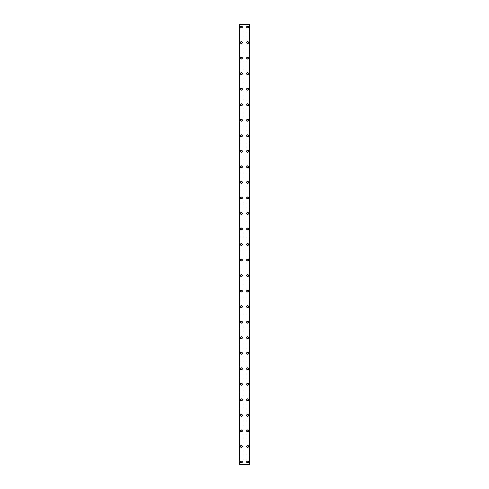 <?xml version="1.0" encoding="UTF-8"?>
<svg xmlns="http://www.w3.org/2000/svg" width="489" height="489" viewBox="0 0 489 489"><rect width="100%" height="100%" fill="white"/><g stroke="black" fill="none" stroke-linecap="round" stroke-linejoin="round"><path stroke-width="0.37" stroke-dasharray="2.44 1.83" d="M241.976 461.958A0.581 0.581 0 0 0 241.395 461.378A0.581 0.581 0 0 0 240.808 461.958A0.581 0.581 0 0 0 241.395 462.545A0.581 0.581 0 0 0 241.976 461.958A0.581 0.581 0 0 0 241.395 461.378A0.581 0.581 0 0 0 240.808 461.958A0.581 0.581 0 0 0 241.395 462.545A0.581 0.581 0 0 0 241.976 461.958M240.423 461.958A0.972 0.972 0 0 1 241.395 460.993A0.972 0.972 0 0 1 242.367 461.958A0.972 0.972 0 0 0 241.395 460.993A0.972 0.972 0 0 0 240.423 461.958A0.972 0.972 0 0 0 241.395 462.93A0.972 0.972 0 0 0 242.367 461.958A0.972 0.972 0 0 0 241.395 460.993A0.972 0.972 0 0 0 240.423 461.958A0.972 0.972 0 0 0 241.395 462.93A0.972 0.972 0 0 0 242.367 461.958A0.972 0.972 0 0 1 241.395 462.93A0.972 0.972 0 0 1 240.423 461.958M241.976 446.426A0.581 0.581 0 0 0 241.395 445.846A0.581 0.581 0 0 0 240.808 446.426A0.581 0.581 0 0 0 241.395 447.013A0.581 0.581 0 0 0 241.976 446.426A0.581 0.581 0 0 0 241.395 445.846A0.581 0.581 0 0 0 240.808 446.426A0.581 0.581 0 0 0 241.395 447.013A0.581 0.581 0 0 0 241.976 446.426M240.423 446.426A0.972 0.972 0 0 1 241.395 445.455A0.972 0.972 0 0 1 242.367 446.426A0.972 0.972 0 0 0 241.395 445.455A0.972 0.972 0 0 0 240.423 446.426A0.972 0.972 0 0 0 241.395 447.398A0.972 0.972 0 0 0 242.367 446.426A0.972 0.972 0 0 0 241.395 445.455A0.972 0.972 0 0 0 240.423 446.426A0.972 0.972 0 0 0 241.395 447.398A0.972 0.972 0 0 0 242.367 446.426A0.972 0.972 0 0 1 241.395 447.398A0.972 0.972 0 0 1 240.423 446.426M241.976 430.895A0.581 0.581 0 0 0 241.395 430.314A0.581 0.581 0 0 0 240.808 430.895A0.581 0.581 0 0 0 241.395 431.475A0.581 0.581 0 0 0 241.976 430.895A0.581 0.581 0 0 0 241.395 430.314A0.581 0.581 0 0 0 240.808 430.895A0.581 0.581 0 0 0 241.395 431.475A0.581 0.581 0 0 0 241.976 430.895M240.423 430.895A0.972 0.972 0 0 1 241.395 429.923A0.972 0.972 0 0 1 242.367 430.895A0.972 0.972 0 0 0 241.395 429.923A0.972 0.972 0 0 0 240.423 430.895A0.972 0.972 0 0 0 241.395 431.866A0.972 0.972 0 0 0 242.367 430.895A0.972 0.972 0 0 0 241.395 429.923A0.972 0.972 0 0 0 240.423 430.895A0.972 0.972 0 0 0 241.395 431.866A0.972 0.972 0 0 0 242.367 430.895A0.972 0.972 0 0 1 241.395 431.866A0.972 0.972 0 0 1 240.423 430.895M241.976 415.363A0.581 0.581 0 0 0 241.395 414.782A0.581 0.581 0 0 0 240.808 415.363A0.581 0.581 0 0 0 241.395 415.943A0.581 0.581 0 0 0 241.976 415.363A0.581 0.581 0 0 0 241.395 414.782A0.581 0.581 0 0 0 240.808 415.363A0.581 0.581 0 0 0 241.395 415.943A0.581 0.581 0 0 0 241.976 415.363M240.423 415.363A0.972 0.972 0 0 1 241.395 414.391A0.972 0.972 0 0 1 242.367 415.363A0.972 0.972 0 0 0 241.395 414.391A0.972 0.972 0 0 0 240.423 415.363A0.972 0.972 0 0 0 241.395 416.335A0.972 0.972 0 0 0 242.367 415.363A0.972 0.972 0 0 0 241.395 414.391A0.972 0.972 0 0 0 240.423 415.363A0.972 0.972 0 0 0 241.395 416.335A0.972 0.972 0 0 0 242.367 415.363A0.972 0.972 0 0 1 241.395 416.335A0.972 0.972 0 0 1 240.423 415.363M241.976 399.831A0.581 0.581 0 0 0 241.395 399.244A0.581 0.581 0 0 0 240.808 399.831A0.581 0.581 0 0 0 241.395 400.412A0.581 0.581 0 0 0 241.976 399.831A0.581 0.581 0 0 0 241.395 399.244A0.581 0.581 0 0 0 240.808 399.831A0.581 0.581 0 0 0 241.395 400.412A0.581 0.581 0 0 0 241.976 399.831M240.423 399.831A0.972 0.972 0 0 1 241.395 398.859A0.972 0.972 0 0 1 242.367 399.831A0.972 0.972 0 0 0 241.395 398.859A0.972 0.972 0 0 0 240.423 399.831A0.972 0.972 0 0 0 241.395 400.803A0.972 0.972 0 0 0 242.367 399.831A0.972 0.972 0 0 0 241.395 398.859A0.972 0.972 0 0 0 240.423 399.831A0.972 0.972 0 0 0 241.395 400.803A0.972 0.972 0 0 0 242.367 399.831A0.972 0.972 0 0 1 241.395 400.803A0.972 0.972 0 0 1 240.423 399.831M241.976 384.299A0.581 0.581 0 0 0 241.395 383.712A0.581 0.581 0 0 0 240.808 384.299A0.581 0.581 0 0 0 241.395 384.88A0.581 0.581 0 0 0 241.976 384.299A0.581 0.581 0 0 0 241.395 383.712A0.581 0.581 0 0 0 240.808 384.299A0.581 0.581 0 0 0 241.395 384.88A0.581 0.581 0 0 0 241.976 384.299M240.423 384.299A0.972 0.972 0 0 1 241.395 383.327A0.972 0.972 0 0 1 242.367 384.299A0.972 0.972 0 0 0 241.395 383.327A0.972 0.972 0 0 0 240.423 384.299A0.972 0.972 0 0 0 241.395 385.265A0.972 0.972 0 0 0 242.367 384.299A0.972 0.972 0 0 0 241.395 383.327A0.972 0.972 0 0 0 240.423 384.299A0.972 0.972 0 0 0 241.395 385.265A0.972 0.972 0 0 0 242.367 384.299A0.972 0.972 0 0 1 241.395 385.265A0.972 0.972 0 0 1 240.423 384.299M241.976 368.761A0.581 0.581 0 0 0 241.395 368.18A0.581 0.581 0 0 0 240.808 368.761A0.581 0.581 0 0 0 241.395 369.348A0.581 0.581 0 0 0 241.976 368.761A0.581 0.581 0 0 0 241.395 368.18A0.581 0.581 0 0 0 240.808 368.761A0.581 0.581 0 0 0 241.395 369.348A0.581 0.581 0 0 0 241.976 368.761M240.423 368.761A0.972 0.972 0 0 1 241.395 367.795A0.972 0.972 0 0 1 242.367 368.761A0.972 0.972 0 0 0 241.395 367.795A0.972 0.972 0 0 0 240.423 368.761A0.972 0.972 0 0 0 241.395 369.733A0.972 0.972 0 0 0 242.367 368.761A0.972 0.972 0 0 0 241.395 367.795A0.972 0.972 0 0 0 240.423 368.761A0.972 0.972 0 0 0 241.395 369.733A0.972 0.972 0 0 0 242.367 368.761A0.972 0.972 0 0 1 241.395 369.733A0.972 0.972 0 0 1 240.423 368.761M241.976 353.229A0.581 0.581 0 0 0 241.395 352.648A0.581 0.581 0 0 0 240.808 353.229A0.581 0.581 0 0 0 241.395 353.816A0.581 0.581 0 0 0 241.976 353.229A0.581 0.581 0 0 0 241.395 352.648A0.581 0.581 0 0 0 240.808 353.229A0.581 0.581 0 0 0 241.395 353.816A0.581 0.581 0 0 0 241.976 353.229M240.423 353.229A0.972 0.972 0 0 1 241.395 352.257A0.972 0.972 0 0 1 242.367 353.229A0.972 0.972 0 0 0 241.395 352.257A0.972 0.972 0 0 0 240.423 353.229A0.972 0.972 0 0 0 241.395 354.201A0.972 0.972 0 0 0 242.367 353.229A0.972 0.972 0 0 0 241.395 352.257A0.972 0.972 0 0 0 240.423 353.229A0.972 0.972 0 0 0 241.395 354.201A0.972 0.972 0 0 0 242.367 353.229A0.972 0.972 0 0 1 241.395 354.201A0.972 0.972 0 0 1 240.423 353.229M241.976 337.697A0.581 0.581 0 0 0 241.395 337.117A0.581 0.581 0 0 0 240.808 337.697A0.581 0.581 0 0 0 241.395 338.278A0.581 0.581 0 0 0 241.976 337.697A0.581 0.581 0 0 0 241.395 337.117A0.581 0.581 0 0 0 240.808 337.697A0.581 0.581 0 0 0 241.395 338.278A0.581 0.581 0 0 0 241.976 337.697M240.423 337.697A0.972 0.972 0 0 1 241.395 336.725A0.972 0.972 0 0 1 242.367 337.697A0.972 0.972 0 0 0 241.395 336.725A0.972 0.972 0 0 0 240.423 337.697A0.972 0.972 0 0 0 241.395 338.669A0.972 0.972 0 0 0 242.367 337.697A0.972 0.972 0 0 0 241.395 336.725A0.972 0.972 0 0 0 240.423 337.697A0.972 0.972 0 0 0 241.395 338.669A0.972 0.972 0 0 0 242.367 337.697A0.972 0.972 0 0 1 241.395 338.669A0.972 0.972 0 0 1 240.423 337.697M241.976 322.165A0.581 0.581 0 0 0 241.395 321.585A0.581 0.581 0 0 0 240.808 322.165A0.581 0.581 0 0 0 241.395 322.746A0.581 0.581 0 0 0 241.976 322.165A0.581 0.581 0 0 0 241.395 321.585A0.581 0.581 0 0 0 240.808 322.165A0.581 0.581 0 0 0 241.395 322.746A0.581 0.581 0 0 0 241.976 322.165M240.423 322.165A0.972 0.972 0 0 1 241.395 321.194A0.972 0.972 0 0 1 242.367 322.165A0.972 0.972 0 0 0 241.395 321.194A0.972 0.972 0 0 0 240.423 322.165A0.972 0.972 0 0 0 241.395 323.137A0.972 0.972 0 0 0 242.367 322.165A0.972 0.972 0 0 0 241.395 321.194A0.972 0.972 0 0 0 240.423 322.165A0.972 0.972 0 0 0 241.395 323.137A0.972 0.972 0 0 0 242.367 322.165A0.972 0.972 0 0 1 241.395 323.137A0.972 0.972 0 0 1 240.423 322.165M241.976 306.634A0.581 0.581 0 0 0 241.395 306.047A0.581 0.581 0 0 0 240.808 306.634A0.581 0.581 0 0 0 241.395 307.214A0.581 0.581 0 0 0 241.976 306.634A0.581 0.581 0 0 0 241.395 306.047A0.581 0.581 0 0 0 240.808 306.634A0.581 0.581 0 0 0 241.395 307.214A0.581 0.581 0 0 0 241.976 306.634M240.423 306.634A0.972 0.972 0 0 1 241.395 305.662A0.972 0.972 0 0 1 242.367 306.634A0.972 0.972 0 0 0 241.395 305.662A0.972 0.972 0 0 0 240.423 306.634A0.972 0.972 0 0 0 241.395 307.605A0.972 0.972 0 0 0 242.367 306.634A0.972 0.972 0 0 0 241.395 305.662A0.972 0.972 0 0 0 240.423 306.634A0.972 0.972 0 0 0 241.395 307.605A0.972 0.972 0 0 0 242.367 306.634A0.972 0.972 0 0 1 241.395 307.605A0.972 0.972 0 0 1 240.423 306.634M241.976 291.102A0.581 0.581 0 0 0 241.395 290.515A0.581 0.581 0 0 0 240.808 291.102A0.581 0.581 0 0 0 241.395 291.682A0.581 0.581 0 0 0 241.976 291.102A0.581 0.581 0 0 0 241.395 290.515A0.581 0.581 0 0 0 240.808 291.102A0.581 0.581 0 0 0 241.395 291.682A0.581 0.581 0 0 0 241.976 291.102M240.423 291.102A0.972 0.972 0 0 1 241.395 290.13A0.972 0.972 0 0 1 242.367 291.102A0.972 0.972 0 0 0 241.395 290.13A0.972 0.972 0 0 0 240.423 291.102A0.972 0.972 0 0 0 241.395 292.067A0.972 0.972 0 0 0 242.367 291.102A0.972 0.972 0 0 0 241.395 290.13A0.972 0.972 0 0 0 240.423 291.102A0.972 0.972 0 0 0 241.395 292.067A0.972 0.972 0 0 0 242.367 291.102A0.972 0.972 0 0 1 241.395 292.067A0.972 0.972 0 0 1 240.423 291.102M241.976 275.564A0.581 0.581 0 0 0 241.395 274.983A0.581 0.581 0 0 0 240.808 275.564A0.581 0.581 0 0 0 241.395 276.151A0.581 0.581 0 0 0 241.976 275.564A0.581 0.581 0 0 0 241.395 274.983A0.581 0.581 0 0 0 240.808 275.564A0.581 0.581 0 0 0 241.395 276.151A0.581 0.581 0 0 0 241.976 275.564M240.423 275.564A0.972 0.972 0 0 1 241.395 274.598A0.972 0.972 0 0 1 242.367 275.564A0.972 0.972 0 0 0 241.395 274.598A0.972 0.972 0 0 0 240.423 275.564A0.972 0.972 0 0 0 241.395 276.536A0.972 0.972 0 0 0 242.367 275.564A0.972 0.972 0 0 0 241.395 274.598A0.972 0.972 0 0 0 240.423 275.564A0.972 0.972 0 0 0 241.395 276.536A0.972 0.972 0 0 0 242.367 275.564A0.972 0.972 0 0 1 241.395 276.536A0.972 0.972 0 0 1 240.423 275.564M241.976 260.032A0.581 0.581 0 0 0 241.395 259.451A0.581 0.581 0 0 0 240.808 260.032A0.581 0.581 0 0 0 241.395 260.613A0.581 0.581 0 0 0 241.976 260.032A0.581 0.581 0 0 0 241.395 259.451A0.581 0.581 0 0 0 240.808 260.032A0.581 0.581 0 0 0 241.395 260.613A0.581 0.581 0 0 0 241.976 260.032M240.423 260.032A0.972 0.972 0 0 1 241.395 259.06A0.972 0.972 0 0 1 242.367 260.032A0.972 0.972 0 0 0 241.395 259.06A0.972 0.972 0 0 0 240.423 260.032A0.972 0.972 0 0 0 241.395 261.004A0.972 0.972 0 0 0 242.367 260.032A0.972 0.972 0 0 0 241.395 259.06A0.972 0.972 0 0 0 240.423 260.032A0.972 0.972 0 0 0 241.395 261.004A0.972 0.972 0 0 0 242.367 260.032A0.972 0.972 0 0 1 241.395 261.004A0.972 0.972 0 0 1 240.423 260.032M241.976 244.5A0.581 0.581 0 0 0 241.395 243.919A0.581 0.581 0 0 0 240.808 244.5A0.581 0.581 0 0 0 241.395 245.081A0.581 0.581 0 0 0 241.976 244.5A0.581 0.581 0 0 0 241.395 243.919A0.581 0.581 0 0 0 240.808 244.5A0.581 0.581 0 0 0 241.395 245.081A0.581 0.581 0 0 0 241.976 244.5M240.423 244.5A0.972 0.972 0 0 1 241.395 243.528A0.972 0.972 0 0 1 242.367 244.5A0.972 0.972 0 0 0 241.395 243.528A0.972 0.972 0 0 0 240.423 244.5A0.972 0.972 0 0 0 241.395 245.472A0.972 0.972 0 0 0 242.367 244.5A0.972 0.972 0 0 0 241.395 243.528A0.972 0.972 0 0 0 240.423 244.5A0.972 0.972 0 0 0 241.395 245.472A0.972 0.972 0 0 0 242.367 244.5A0.972 0.972 0 0 1 241.395 245.472A0.972 0.972 0 0 1 240.423 244.5M241.976 228.968A0.581 0.581 0 0 0 241.395 228.387A0.581 0.581 0 0 0 240.808 228.968A0.581 0.581 0 0 0 241.395 229.549A0.581 0.581 0 0 0 241.976 228.968A0.581 0.581 0 0 0 241.395 228.387A0.581 0.581 0 0 0 240.808 228.968A0.581 0.581 0 0 0 241.395 229.549A0.581 0.581 0 0 0 241.976 228.968M240.423 228.968A0.972 0.972 0 0 1 241.395 227.996A0.972 0.972 0 0 1 242.367 228.968A0.972 0.972 0 0 0 241.395 227.996A0.972 0.972 0 0 0 240.423 228.968A0.972 0.972 0 0 0 241.395 229.94A0.972 0.972 0 0 0 242.367 228.968A0.972 0.972 0 0 0 241.395 227.996A0.972 0.972 0 0 0 240.423 228.968A0.972 0.972 0 0 0 241.395 229.94A0.972 0.972 0 0 0 242.367 228.968A0.972 0.972 0 0 1 241.395 229.94A0.972 0.972 0 0 1 240.423 228.968M241.976 213.436A0.581 0.581 0 0 0 241.395 212.849A0.581 0.581 0 0 0 240.808 213.436A0.581 0.581 0 0 0 241.395 214.017A0.581 0.581 0 0 0 241.976 213.436A0.581 0.581 0 0 0 241.395 212.849A0.581 0.581 0 0 0 240.808 213.436A0.581 0.581 0 0 0 241.395 214.017A0.581 0.581 0 0 0 241.976 213.436M240.423 213.436A0.972 0.972 0 0 1 241.395 212.464A0.972 0.972 0 0 1 242.367 213.436A0.972 0.972 0 0 0 241.395 212.464A0.972 0.972 0 0 0 240.423 213.436A0.972 0.972 0 0 0 241.395 214.402A0.972 0.972 0 0 0 242.367 213.436A0.972 0.972 0 0 0 241.395 212.464A0.972 0.972 0 0 0 240.423 213.436A0.972 0.972 0 0 0 241.395 214.402A0.972 0.972 0 0 0 242.367 213.436A0.972 0.972 0 0 1 241.395 214.402A0.972 0.972 0 0 1 240.423 213.436M241.976 197.898A0.581 0.581 0 0 0 241.395 197.318A0.581 0.581 0 0 0 240.808 197.898A0.581 0.581 0 0 0 241.395 198.485A0.581 0.581 0 0 0 241.976 197.898A0.581 0.581 0 0 0 241.395 197.318A0.581 0.581 0 0 0 240.808 197.898A0.581 0.581 0 0 0 241.395 198.485A0.581 0.581 0 0 0 241.976 197.898M240.423 197.898A0.972 0.972 0 0 1 241.395 196.933A0.972 0.972 0 0 1 242.367 197.898A0.972 0.972 0 0 0 241.395 196.933A0.972 0.972 0 0 0 240.423 197.898A0.972 0.972 0 0 0 241.395 198.87A0.972 0.972 0 0 0 242.367 197.898A0.972 0.972 0 0 0 241.395 196.933A0.972 0.972 0 0 0 240.423 197.898A0.972 0.972 0 0 0 241.395 198.87A0.972 0.972 0 0 0 242.367 197.898A0.972 0.972 0 0 1 241.395 198.87A0.972 0.972 0 0 1 240.423 197.898M241.976 182.366A0.581 0.581 0 0 0 241.395 181.786A0.581 0.581 0 0 0 240.808 182.366A0.581 0.581 0 0 0 241.395 182.953A0.581 0.581 0 0 0 241.976 182.366A0.581 0.581 0 0 0 241.395 181.786A0.581 0.581 0 0 0 240.808 182.366A0.581 0.581 0 0 0 241.395 182.953A0.581 0.581 0 0 0 241.976 182.366M240.423 182.366A0.972 0.972 0 0 1 241.395 181.395A0.972 0.972 0 0 1 242.367 182.366A0.972 0.972 0 0 0 241.395 181.395A0.972 0.972 0 0 0 240.423 182.366A0.972 0.972 0 0 0 241.395 183.338A0.972 0.972 0 0 0 242.367 182.366A0.972 0.972 0 0 0 241.395 181.395A0.972 0.972 0 0 0 240.423 182.366A0.972 0.972 0 0 0 241.395 183.338A0.972 0.972 0 0 0 242.367 182.366A0.972 0.972 0 0 1 241.395 183.338A0.972 0.972 0 0 1 240.423 182.366M241.976 166.835A0.581 0.581 0 0 0 241.395 166.254A0.581 0.581 0 0 0 240.808 166.835A0.581 0.581 0 0 0 241.395 167.415A0.581 0.581 0 0 0 241.976 166.835A0.581 0.581 0 0 0 241.395 166.254A0.581 0.581 0 0 0 240.808 166.835A0.581 0.581 0 0 0 241.395 167.415A0.581 0.581 0 0 0 241.976 166.835M240.423 166.835A0.972 0.972 0 0 1 241.395 165.863A0.972 0.972 0 0 1 242.367 166.835A0.972 0.972 0 0 0 241.395 165.863A0.972 0.972 0 0 0 240.423 166.835A0.972 0.972 0 0 0 241.395 167.806A0.972 0.972 0 0 0 242.367 166.835A0.972 0.972 0 0 0 241.395 165.863A0.972 0.972 0 0 0 240.423 166.835A0.972 0.972 0 0 0 241.395 167.806A0.972 0.972 0 0 0 242.367 166.835A0.972 0.972 0 0 1 241.395 167.806A0.972 0.972 0 0 1 240.423 166.835M241.976 151.303A0.581 0.581 0 0 0 241.395 150.722A0.581 0.581 0 0 0 240.808 151.303A0.581 0.581 0 0 0 241.395 151.883A0.581 0.581 0 0 0 241.976 151.303A0.581 0.581 0 0 0 241.395 150.722A0.581 0.581 0 0 0 240.808 151.303A0.581 0.581 0 0 0 241.395 151.883A0.581 0.581 0 0 0 241.976 151.303M240.423 151.303A0.972 0.972 0 0 1 241.395 150.331A0.972 0.972 0 0 1 242.367 151.303A0.972 0.972 0 0 0 241.395 150.331A0.972 0.972 0 0 0 240.423 151.303A0.972 0.972 0 0 0 241.395 152.275A0.972 0.972 0 0 0 242.367 151.303A0.972 0.972 0 0 0 241.395 150.331A0.972 0.972 0 0 0 240.423 151.303A0.972 0.972 0 0 0 241.395 152.275A0.972 0.972 0 0 0 242.367 151.303A0.972 0.972 0 0 1 241.395 152.275A0.972 0.972 0 0 1 240.423 151.303M241.976 135.771A0.581 0.581 0 0 0 241.395 135.184A0.581 0.581 0 0 0 240.808 135.771A0.581 0.581 0 0 0 241.395 136.352A0.581 0.581 0 0 0 241.976 135.771A0.581 0.581 0 0 0 241.395 135.184A0.581 0.581 0 0 0 240.808 135.771A0.581 0.581 0 0 0 241.395 136.352A0.581 0.581 0 0 0 241.976 135.771M240.423 135.771A0.972 0.972 0 0 1 241.395 134.799A0.972 0.972 0 0 1 242.367 135.771A0.972 0.972 0 0 0 241.395 134.799A0.972 0.972 0 0 0 240.423 135.771A0.972 0.972 0 0 0 241.395 136.743A0.972 0.972 0 0 0 242.367 135.771A0.972 0.972 0 0 0 241.395 134.799A0.972 0.972 0 0 0 240.423 135.771A0.972 0.972 0 0 0 241.395 136.743A0.972 0.972 0 0 0 242.367 135.771A0.972 0.972 0 0 1 241.395 136.743A0.972 0.972 0 0 1 240.423 135.771M241.976 120.239A0.581 0.581 0 0 0 241.395 119.652A0.581 0.581 0 0 0 240.808 120.239A0.581 0.581 0 0 0 241.395 120.82A0.581 0.581 0 0 0 241.976 120.239A0.581 0.581 0 0 0 241.395 119.652A0.581 0.581 0 0 0 240.808 120.239A0.581 0.581 0 0 0 241.395 120.82A0.581 0.581 0 0 0 241.976 120.239M240.423 120.239A0.972 0.972 0 0 1 241.395 119.267A0.972 0.972 0 0 1 242.367 120.239A0.972 0.972 0 0 0 241.395 119.267A0.972 0.972 0 0 0 240.423 120.239A0.972 0.972 0 0 0 241.395 121.205A0.972 0.972 0 0 0 242.367 120.239A0.972 0.972 0 0 0 241.395 119.267A0.972 0.972 0 0 0 240.423 120.239A0.972 0.972 0 0 0 241.395 121.205A0.972 0.972 0 0 0 242.367 120.239A0.972 0.972 0 0 1 241.395 121.205A0.972 0.972 0 0 1 240.423 120.239M241.976 104.701A0.581 0.581 0 0 0 241.395 104.12A0.581 0.581 0 0 0 240.808 104.701A0.581 0.581 0 0 0 241.395 105.288A0.581 0.581 0 0 0 241.976 104.701A0.581 0.581 0 0 0 241.395 104.12A0.581 0.581 0 0 0 240.808 104.701A0.581 0.581 0 0 0 241.395 105.288A0.581 0.581 0 0 0 241.976 104.701M240.423 104.701A0.972 0.972 0 0 1 241.395 103.735A0.972 0.972 0 0 1 242.367 104.701A0.972 0.972 0 0 0 241.395 103.735A0.972 0.972 0 0 0 240.423 104.701A0.972 0.972 0 0 0 241.395 105.673A0.972 0.972 0 0 0 242.367 104.701A0.972 0.972 0 0 0 241.395 103.735A0.972 0.972 0 0 0 240.423 104.701A0.972 0.972 0 0 0 241.395 105.673A0.972 0.972 0 0 0 242.367 104.701A0.972 0.972 0 0 1 241.395 105.673A0.972 0.972 0 0 1 240.423 104.701M241.976 89.169A0.581 0.581 0 0 0 241.395 88.588A0.581 0.581 0 0 0 240.808 89.169A0.581 0.581 0 0 0 241.395 89.756A0.581 0.581 0 0 0 241.976 89.169A0.581 0.581 0 0 0 241.395 88.588A0.581 0.581 0 0 0 240.808 89.169A0.581 0.581 0 0 0 241.395 89.756A0.581 0.581 0 0 0 241.976 89.169M240.423 89.169A0.972 0.972 0 0 1 241.395 88.197A0.972 0.972 0 0 1 242.367 89.169A0.972 0.972 0 0 0 241.395 88.197A0.972 0.972 0 0 0 240.423 89.169A0.972 0.972 0 0 0 241.395 90.141A0.972 0.972 0 0 0 242.367 89.169A0.972 0.972 0 0 0 241.395 88.197A0.972 0.972 0 0 0 240.423 89.169A0.972 0.972 0 0 0 241.395 90.141A0.972 0.972 0 0 0 242.367 89.169A0.972 0.972 0 0 1 241.395 90.141A0.972 0.972 0 0 1 240.423 89.169M241.976 73.637A0.581 0.581 0 0 0 241.395 73.057A0.581 0.581 0 0 0 240.808 73.637A0.581 0.581 0 0 0 241.395 74.218A0.581 0.581 0 0 0 241.976 73.637A0.581 0.581 0 0 0 241.395 73.057A0.581 0.581 0 0 0 240.808 73.637A0.581 0.581 0 0 0 241.395 74.218A0.581 0.581 0 0 0 241.976 73.637M240.423 73.637A0.972 0.972 0 0 1 241.395 72.665A0.972 0.972 0 0 1 242.367 73.637A0.972 0.972 0 0 0 241.395 72.665A0.972 0.972 0 0 0 240.423 73.637A0.972 0.972 0 0 0 241.395 74.609A0.972 0.972 0 0 0 242.367 73.637A0.972 0.972 0 0 0 241.395 72.665A0.972 0.972 0 0 0 240.423 73.637A0.972 0.972 0 0 0 241.395 74.609A0.972 0.972 0 0 0 242.367 73.637A0.972 0.972 0 0 1 241.395 74.609A0.972 0.972 0 0 1 240.423 73.637M241.976 58.105A0.581 0.581 0 0 0 241.395 57.525A0.581 0.581 0 0 0 240.808 58.105A0.581 0.581 0 0 0 241.395 58.686A0.581 0.581 0 0 0 241.976 58.105A0.581 0.581 0 0 0 241.395 57.525A0.581 0.581 0 0 0 240.808 58.105A0.581 0.581 0 0 0 241.395 58.686A0.581 0.581 0 0 0 241.976 58.105M240.423 58.105A0.972 0.972 0 0 1 241.395 57.134A0.972 0.972 0 0 1 242.367 58.105A0.972 0.972 0 0 0 241.395 57.134A0.972 0.972 0 0 0 240.423 58.105A0.972 0.972 0 0 0 241.395 59.077A0.972 0.972 0 0 0 242.367 58.105A0.972 0.972 0 0 0 241.395 57.134A0.972 0.972 0 0 0 240.423 58.105A0.972 0.972 0 0 0 241.395 59.077A0.972 0.972 0 0 0 242.367 58.105A0.972 0.972 0 0 1 241.395 59.077A0.972 0.972 0 0 1 240.423 58.105M241.976 42.574A0.581 0.581 0 0 0 241.395 41.987A0.581 0.581 0 0 0 240.808 42.574A0.581 0.581 0 0 0 241.395 43.154A0.581 0.581 0 0 0 241.976 42.574A0.581 0.581 0 0 0 241.395 41.987A0.581 0.581 0 0 0 240.808 42.574A0.581 0.581 0 0 0 241.395 43.154A0.581 0.581 0 0 0 241.976 42.574M240.423 42.574A0.972 0.972 0 0 1 241.395 41.602A0.972 0.972 0 0 1 242.367 42.574A0.972 0.972 0 0 0 241.395 41.602A0.972 0.972 0 0 0 240.423 42.574A0.972 0.972 0 0 0 241.395 43.545A0.972 0.972 0 0 0 242.367 42.574A0.972 0.972 0 0 0 241.395 41.602A0.972 0.972 0 0 0 240.423 42.574A0.972 0.972 0 0 0 241.395 43.545A0.972 0.972 0 0 0 242.367 42.574A0.972 0.972 0 0 1 241.395 43.545A0.972 0.972 0 0 1 240.423 42.574M241.976 27.042A0.581 0.581 0 0 0 241.395 26.455A0.581 0.581 0 0 0 240.808 27.042A0.581 0.581 0 0 0 241.395 27.622A0.581 0.581 0 0 0 241.976 27.042A0.581 0.581 0 0 0 241.395 26.455A0.581 0.581 0 0 0 240.808 27.042A0.581 0.581 0 0 0 241.395 27.622A0.581 0.581 0 0 0 241.976 27.042M240.423 27.042A0.972 0.972 0 0 1 241.395 26.07A0.972 0.972 0 0 1 242.367 27.042A0.972 0.972 0 0 0 241.395 26.07A0.972 0.972 0 0 0 240.423 27.042A0.972 0.972 0 0 0 241.395 28.007A0.972 0.972 0 0 0 242.367 27.042A0.972 0.972 0 0 0 241.395 26.07A0.972 0.972 0 0 0 240.423 27.042A0.972 0.972 0 0 0 241.395 28.007A0.972 0.972 0 0 0 242.367 27.042A0.972 0.972 0 0 1 241.395 28.007A0.972 0.972 0 0 1 240.423 27.042M248.192 461.958A0.581 0.581 0 0 0 247.605 461.378A0.581 0.581 0 0 0 247.024 461.958A0.581 0.581 0 0 0 247.605 462.545A0.581 0.581 0 0 0 248.192 461.958A0.581 0.581 0 0 0 247.605 461.378A0.581 0.581 0 0 0 247.024 461.958A0.581 0.581 0 0 0 247.605 462.545A0.581 0.581 0 0 0 248.192 461.958M246.633 461.958A0.972 0.972 0 0 1 247.605 460.993A0.972 0.972 0 0 1 248.577 461.958A0.972 0.972 0 0 0 247.605 460.993A0.972 0.972 0 0 0 246.633 461.958A0.972 0.972 0 0 0 247.605 462.93A0.972 0.972 0 0 0 248.577 461.958A0.972 0.972 0 0 0 247.605 460.993A0.972 0.972 0 0 0 246.633 461.958A0.972 0.972 0 0 0 247.605 462.93A0.972 0.972 0 0 0 248.577 461.958A0.972 0.972 0 0 1 247.605 462.93A0.972 0.972 0 0 1 246.633 461.958M248.192 446.426A0.581 0.581 0 0 0 247.605 445.846A0.581 0.581 0 0 0 247.024 446.426A0.581 0.581 0 0 0 247.605 447.013A0.581 0.581 0 0 0 248.192 446.426A0.581 0.581 0 0 0 247.605 445.846A0.581 0.581 0 0 0 247.024 446.426A0.581 0.581 0 0 0 247.605 447.013A0.581 0.581 0 0 0 248.192 446.426M246.633 446.426A0.972 0.972 0 0 1 247.605 445.455A0.972 0.972 0 0 1 248.577 446.426A0.972 0.972 0 0 0 247.605 445.455A0.972 0.972 0 0 0 246.633 446.426A0.972 0.972 0 0 0 247.605 447.398A0.972 0.972 0 0 0 248.577 446.426A0.972 0.972 0 0 0 247.605 445.455A0.972 0.972 0 0 0 246.633 446.426A0.972 0.972 0 0 0 247.605 447.398A0.972 0.972 0 0 0 248.577 446.426A0.972 0.972 0 0 1 247.605 447.398A0.972 0.972 0 0 1 246.633 446.426M248.192 430.895A0.581 0.581 0 0 0 247.605 430.314A0.581 0.581 0 0 0 247.024 430.895A0.581 0.581 0 0 0 247.605 431.475A0.581 0.581 0 0 0 248.192 430.895A0.581 0.581 0 0 0 247.605 430.314A0.581 0.581 0 0 0 247.024 430.895A0.581 0.581 0 0 0 247.605 431.475A0.581 0.581 0 0 0 248.192 430.895M246.633 430.895A0.972 0.972 0 0 1 247.605 429.923A0.972 0.972 0 0 1 248.577 430.895A0.972 0.972 0 0 0 247.605 429.923A0.972 0.972 0 0 0 246.633 430.895A0.972 0.972 0 0 0 247.605 431.866A0.972 0.972 0 0 0 248.577 430.895A0.972 0.972 0 0 0 247.605 429.923A0.972 0.972 0 0 0 246.633 430.895A0.972 0.972 0 0 0 247.605 431.866A0.972 0.972 0 0 0 248.577 430.895A0.972 0.972 0 0 1 247.605 431.866A0.972 0.972 0 0 1 246.633 430.895M248.192 415.363A0.581 0.581 0 0 0 247.605 414.782A0.581 0.581 0 0 0 247.024 415.363A0.581 0.581 0 0 0 247.605 415.943A0.581 0.581 0 0 0 248.192 415.363A0.581 0.581 0 0 0 247.605 414.782A0.581 0.581 0 0 0 247.024 415.363A0.581 0.581 0 0 0 247.605 415.943A0.581 0.581 0 0 0 248.192 415.363M246.633 415.363A0.972 0.972 0 0 1 247.605 414.391A0.972 0.972 0 0 1 248.577 415.363A0.972 0.972 0 0 0 247.605 414.391A0.972 0.972 0 0 0 246.633 415.363A0.972 0.972 0 0 0 247.605 416.335A0.972 0.972 0 0 0 248.577 415.363A0.972 0.972 0 0 0 247.605 414.391A0.972 0.972 0 0 0 246.633 415.363A0.972 0.972 0 0 0 247.605 416.335A0.972 0.972 0 0 0 248.577 415.363A0.972 0.972 0 0 1 247.605 416.335A0.972 0.972 0 0 1 246.633 415.363M248.192 399.831A0.581 0.581 0 0 0 247.605 399.244A0.581 0.581 0 0 0 247.024 399.831A0.581 0.581 0 0 0 247.605 400.412A0.581 0.581 0 0 0 248.192 399.831A0.581 0.581 0 0 0 247.605 399.244A0.581 0.581 0 0 0 247.024 399.831A0.581 0.581 0 0 0 247.605 400.412A0.581 0.581 0 0 0 248.192 399.831M246.633 399.831A0.972 0.972 0 0 1 247.605 398.859A0.972 0.972 0 0 1 248.577 399.831A0.972 0.972 0 0 0 247.605 398.859A0.972 0.972 0 0 0 246.633 399.831A0.972 0.972 0 0 0 247.605 400.803A0.972 0.972 0 0 0 248.577 399.831A0.972 0.972 0 0 0 247.605 398.859A0.972 0.972 0 0 0 246.633 399.831A0.972 0.972 0 0 0 247.605 400.803A0.972 0.972 0 0 0 248.577 399.831A0.972 0.972 0 0 1 247.605 400.803A0.972 0.972 0 0 1 246.633 399.831M248.192 384.299A0.581 0.581 0 0 0 247.605 383.712A0.581 0.581 0 0 0 247.024 384.299A0.581 0.581 0 0 0 247.605 384.88A0.581 0.581 0 0 0 248.192 384.299A0.581 0.581 0 0 0 247.605 383.712A0.581 0.581 0 0 0 247.024 384.299A0.581 0.581 0 0 0 247.605 384.88A0.581 0.581 0 0 0 248.192 384.299M246.633 384.299A0.972 0.972 0 0 1 247.605 383.327A0.972 0.972 0 0 1 248.577 384.299A0.972 0.972 0 0 0 247.605 383.327A0.972 0.972 0 0 0 246.633 384.299A0.972 0.972 0 0 0 247.605 385.265A0.972 0.972 0 0 0 248.577 384.299A0.972 0.972 0 0 0 247.605 383.327A0.972 0.972 0 0 0 246.633 384.299A0.972 0.972 0 0 0 247.605 385.265A0.972 0.972 0 0 0 248.577 384.299A0.972 0.972 0 0 1 247.605 385.265A0.972 0.972 0 0 1 246.633 384.299M248.192 368.761A0.581 0.581 0 0 0 247.605 368.18A0.581 0.581 0 0 0 247.024 368.761A0.581 0.581 0 0 0 247.605 369.348A0.581 0.581 0 0 0 248.192 368.761A0.581 0.581 0 0 0 247.605 368.18A0.581 0.581 0 0 0 247.024 368.761A0.581 0.581 0 0 0 247.605 369.348A0.581 0.581 0 0 0 248.192 368.761M246.633 368.761A0.972 0.972 0 0 1 247.605 367.795A0.972 0.972 0 0 1 248.577 368.761A0.972 0.972 0 0 0 247.605 367.795A0.972 0.972 0 0 0 246.633 368.761A0.972 0.972 0 0 0 247.605 369.733A0.972 0.972 0 0 0 248.577 368.761A0.972 0.972 0 0 0 247.605 367.795A0.972 0.972 0 0 0 246.633 368.761A0.972 0.972 0 0 0 247.605 369.733A0.972 0.972 0 0 0 248.577 368.761A0.972 0.972 0 0 1 247.605 369.733A0.972 0.972 0 0 1 246.633 368.761M248.192 353.229A0.581 0.581 0 0 0 247.605 352.648A0.581 0.581 0 0 0 247.024 353.229A0.581 0.581 0 0 0 247.605 353.816A0.581 0.581 0 0 0 248.192 353.229A0.581 0.581 0 0 0 247.605 352.648A0.581 0.581 0 0 0 247.024 353.229A0.581 0.581 0 0 0 247.605 353.816A0.581 0.581 0 0 0 248.192 353.229M246.633 353.229A0.972 0.972 0 0 1 247.605 352.257A0.972 0.972 0 0 1 248.577 353.229A0.972 0.972 0 0 0 247.605 352.257A0.972 0.972 0 0 0 246.633 353.229A0.972 0.972 0 0 0 247.605 354.201A0.972 0.972 0 0 0 248.577 353.229A0.972 0.972 0 0 0 247.605 352.257A0.972 0.972 0 0 0 246.633 353.229A0.972 0.972 0 0 0 247.605 354.201A0.972 0.972 0 0 0 248.577 353.229A0.972 0.972 0 0 1 247.605 354.201A0.972 0.972 0 0 1 246.633 353.229M248.192 337.697A0.581 0.581 0 0 0 247.605 337.117A0.581 0.581 0 0 0 247.024 337.697A0.581 0.581 0 0 0 247.605 338.278A0.581 0.581 0 0 0 248.192 337.697A0.581 0.581 0 0 0 247.605 337.117A0.581 0.581 0 0 0 247.024 337.697A0.581 0.581 0 0 0 247.605 338.278A0.581 0.581 0 0 0 248.192 337.697M246.633 337.697A0.972 0.972 0 0 1 247.605 336.725A0.972 0.972 0 0 1 248.577 337.697A0.972 0.972 0 0 0 247.605 336.725A0.972 0.972 0 0 0 246.633 337.697A0.972 0.972 0 0 0 247.605 338.669A0.972 0.972 0 0 0 248.577 337.697A0.972 0.972 0 0 0 247.605 336.725A0.972 0.972 0 0 0 246.633 337.697A0.972 0.972 0 0 0 247.605 338.669A0.972 0.972 0 0 0 248.577 337.697A0.972 0.972 0 0 1 247.605 338.669A0.972 0.972 0 0 1 246.633 337.697M248.192 322.165A0.581 0.581 0 0 0 247.605 321.585A0.581 0.581 0 0 0 247.024 322.165A0.581 0.581 0 0 0 247.605 322.746A0.581 0.581 0 0 0 248.192 322.165A0.581 0.581 0 0 0 247.605 321.585A0.581 0.581 0 0 0 247.024 322.165A0.581 0.581 0 0 0 247.605 322.746A0.581 0.581 0 0 0 248.192 322.165M246.633 322.165A0.972 0.972 0 0 1 247.605 321.194A0.972 0.972 0 0 1 248.577 322.165A0.972 0.972 0 0 0 247.605 321.194A0.972 0.972 0 0 0 246.633 322.165A0.972 0.972 0 0 0 247.605 323.137A0.972 0.972 0 0 0 248.577 322.165A0.972 0.972 0 0 0 247.605 321.194A0.972 0.972 0 0 0 246.633 322.165A0.972 0.972 0 0 0 247.605 323.137A0.972 0.972 0 0 0 248.577 322.165A0.972 0.972 0 0 1 247.605 323.137A0.972 0.972 0 0 1 246.633 322.165M248.192 306.634A0.581 0.581 0 0 0 247.605 306.047A0.581 0.581 0 0 0 247.024 306.634A0.581 0.581 0 0 0 247.605 307.214A0.581 0.581 0 0 0 248.192 306.634A0.581 0.581 0 0 0 247.605 306.047A0.581 0.581 0 0 0 247.024 306.634A0.581 0.581 0 0 0 247.605 307.214A0.581 0.581 0 0 0 248.192 306.634M246.633 306.634A0.972 0.972 0 0 1 247.605 305.662A0.972 0.972 0 0 1 248.577 306.634A0.972 0.972 0 0 0 247.605 305.662A0.972 0.972 0 0 0 246.633 306.634A0.972 0.972 0 0 0 247.605 307.605A0.972 0.972 0 0 0 248.577 306.634A0.972 0.972 0 0 0 247.605 305.662A0.972 0.972 0 0 0 246.633 306.634A0.972 0.972 0 0 0 247.605 307.605A0.972 0.972 0 0 0 248.577 306.634A0.972 0.972 0 0 1 247.605 307.605A0.972 0.972 0 0 1 246.633 306.634M248.192 291.102A0.581 0.581 0 0 0 247.605 290.515A0.581 0.581 0 0 0 247.024 291.102A0.581 0.581 0 0 0 247.605 291.682A0.581 0.581 0 0 0 248.192 291.102A0.581 0.581 0 0 0 247.605 290.515A0.581 0.581 0 0 0 247.024 291.102A0.581 0.581 0 0 0 247.605 291.682A0.581 0.581 0 0 0 248.192 291.102M246.633 291.102A0.972 0.972 0 0 1 247.605 290.13A0.972 0.972 0 0 1 248.577 291.102A0.972 0.972 0 0 0 247.605 290.13A0.972 0.972 0 0 0 246.633 291.102A0.972 0.972 0 0 0 247.605 292.067A0.972 0.972 0 0 0 248.577 291.102A0.972 0.972 0 0 0 247.605 290.13A0.972 0.972 0 0 0 246.633 291.102A0.972 0.972 0 0 0 247.605 292.067A0.972 0.972 0 0 0 248.577 291.102A0.972 0.972 0 0 1 247.605 292.067A0.972 0.972 0 0 1 246.633 291.102M248.192 275.564A0.581 0.581 0 0 0 247.605 274.983A0.581 0.581 0 0 0 247.024 275.564A0.581 0.581 0 0 0 247.605 276.151A0.581 0.581 0 0 0 248.192 275.564A0.581 0.581 0 0 0 247.605 274.983A0.581 0.581 0 0 0 247.024 275.564A0.581 0.581 0 0 0 247.605 276.151A0.581 0.581 0 0 0 248.192 275.564M246.633 275.564A0.972 0.972 0 0 1 247.605 274.598A0.972 0.972 0 0 1 248.577 275.564A0.972 0.972 0 0 0 247.605 274.598A0.972 0.972 0 0 0 246.633 275.564A0.972 0.972 0 0 0 247.605 276.536A0.972 0.972 0 0 0 248.577 275.564A0.972 0.972 0 0 0 247.605 274.598A0.972 0.972 0 0 0 246.633 275.564A0.972 0.972 0 0 0 247.605 276.536A0.972 0.972 0 0 0 248.577 275.564A0.972 0.972 0 0 1 247.605 276.536A0.972 0.972 0 0 1 246.633 275.564M248.192 260.032A0.581 0.581 0 0 0 247.605 259.451A0.581 0.581 0 0 0 247.024 260.032A0.581 0.581 0 0 0 247.605 260.613A0.581 0.581 0 0 0 248.192 260.032A0.581 0.581 0 0 0 247.605 259.451A0.581 0.581 0 0 0 247.024 260.032A0.581 0.581 0 0 0 247.605 260.613A0.581 0.581 0 0 0 248.192 260.032M246.633 260.032A0.972 0.972 0 0 1 247.605 259.06A0.972 0.972 0 0 1 248.577 260.032A0.972 0.972 0 0 0 247.605 259.06A0.972 0.972 0 0 0 246.633 260.032A0.972 0.972 0 0 0 247.605 261.004A0.972 0.972 0 0 0 248.577 260.032A0.972 0.972 0 0 0 247.605 259.06A0.972 0.972 0 0 0 246.633 260.032A0.972 0.972 0 0 0 247.605 261.004A0.972 0.972 0 0 0 248.577 260.032A0.972 0.972 0 0 1 247.605 261.004A0.972 0.972 0 0 1 246.633 260.032M248.192 244.5A0.581 0.581 0 0 0 247.605 243.919A0.581 0.581 0 0 0 247.024 244.5A0.581 0.581 0 0 0 247.605 245.081A0.581 0.581 0 0 0 248.192 244.5A0.581 0.581 0 0 0 247.605 243.919A0.581 0.581 0 0 0 247.024 244.5A0.581 0.581 0 0 0 247.605 245.081A0.581 0.581 0 0 0 248.192 244.5M246.633 244.5A0.972 0.972 0 0 1 247.605 243.528A0.972 0.972 0 0 1 248.577 244.5A0.972 0.972 0 0 0 247.605 243.528A0.972 0.972 0 0 0 246.633 244.5A0.972 0.972 0 0 0 247.605 245.472A0.972 0.972 0 0 0 248.577 244.5A0.972 0.972 0 0 0 247.605 243.528A0.972 0.972 0 0 0 246.633 244.5A0.972 0.972 0 0 0 247.605 245.472A0.972 0.972 0 0 0 248.577 244.5A0.972 0.972 0 0 1 247.605 245.472A0.972 0.972 0 0 1 246.633 244.5M248.192 228.968A0.581 0.581 0 0 0 247.605 228.387A0.581 0.581 0 0 0 247.024 228.968A0.581 0.581 0 0 0 247.605 229.549A0.581 0.581 0 0 0 248.192 228.968A0.581 0.581 0 0 0 247.605 228.387A0.581 0.581 0 0 0 247.024 228.968A0.581 0.581 0 0 0 247.605 229.549A0.581 0.581 0 0 0 248.192 228.968M246.633 228.968A0.972 0.972 0 0 1 247.605 227.996A0.972 0.972 0 0 1 248.577 228.968A0.972 0.972 0 0 0 247.605 227.996A0.972 0.972 0 0 0 246.633 228.968A0.972 0.972 0 0 0 247.605 229.94A0.972 0.972 0 0 0 248.577 228.968A0.972 0.972 0 0 0 247.605 227.996A0.972 0.972 0 0 0 246.633 228.968A0.972 0.972 0 0 0 247.605 229.94A0.972 0.972 0 0 0 248.577 228.968A0.972 0.972 0 0 1 247.605 229.94A0.972 0.972 0 0 1 246.633 228.968M248.192 213.436A0.581 0.581 0 0 0 247.605 212.849A0.581 0.581 0 0 0 247.024 213.436A0.581 0.581 0 0 0 247.605 214.017A0.581 0.581 0 0 0 248.192 213.436A0.581 0.581 0 0 0 247.605 212.849A0.581 0.581 0 0 0 247.024 213.436A0.581 0.581 0 0 0 247.605 214.017A0.581 0.581 0 0 0 248.192 213.436M246.633 213.436A0.972 0.972 0 0 1 247.605 212.464A0.972 0.972 0 0 1 248.577 213.436A0.972 0.972 0 0 0 247.605 212.464A0.972 0.972 0 0 0 246.633 213.436A0.972 0.972 0 0 0 247.605 214.402A0.972 0.972 0 0 0 248.577 213.436A0.972 0.972 0 0 0 247.605 212.464A0.972 0.972 0 0 0 246.633 213.436A0.972 0.972 0 0 0 247.605 214.402A0.972 0.972 0 0 0 248.577 213.436A0.972 0.972 0 0 1 247.605 214.402A0.972 0.972 0 0 1 246.633 213.436M248.192 197.898A0.581 0.581 0 0 0 247.605 197.318A0.581 0.581 0 0 0 247.024 197.898A0.581 0.581 0 0 0 247.605 198.485A0.581 0.581 0 0 0 248.192 197.898A0.581 0.581 0 0 0 247.605 197.318A0.581 0.581 0 0 0 247.024 197.898A0.581 0.581 0 0 0 247.605 198.485A0.581 0.581 0 0 0 248.192 197.898M246.633 197.898A0.972 0.972 0 0 1 247.605 196.933A0.972 0.972 0 0 1 248.577 197.898A0.972 0.972 0 0 0 247.605 196.933A0.972 0.972 0 0 0 246.633 197.898A0.972 0.972 0 0 0 247.605 198.87A0.972 0.972 0 0 0 248.577 197.898A0.972 0.972 0 0 0 247.605 196.933A0.972 0.972 0 0 0 246.633 197.898A0.972 0.972 0 0 0 247.605 198.87A0.972 0.972 0 0 0 248.577 197.898A0.972 0.972 0 0 1 247.605 198.87A0.972 0.972 0 0 1 246.633 197.898M248.192 182.366A0.581 0.581 0 0 0 247.605 181.786A0.581 0.581 0 0 0 247.024 182.366A0.581 0.581 0 0 0 247.605 182.953A0.581 0.581 0 0 0 248.192 182.366A0.581 0.581 0 0 0 247.605 181.786A0.581 0.581 0 0 0 247.024 182.366A0.581 0.581 0 0 0 247.605 182.953A0.581 0.581 0 0 0 248.192 182.366M246.633 182.366A0.972 0.972 0 0 1 247.605 181.395A0.972 0.972 0 0 1 248.577 182.366A0.972 0.972 0 0 0 247.605 181.395A0.972 0.972 0 0 0 246.633 182.366A0.972 0.972 0 0 0 247.605 183.338A0.972 0.972 0 0 0 248.577 182.366A0.972 0.972 0 0 0 247.605 181.395A0.972 0.972 0 0 0 246.633 182.366A0.972 0.972 0 0 0 247.605 183.338A0.972 0.972 0 0 0 248.577 182.366A0.972 0.972 0 0 1 247.605 183.338A0.972 0.972 0 0 1 246.633 182.366M248.192 166.835A0.581 0.581 0 0 0 247.605 166.254A0.581 0.581 0 0 0 247.024 166.835A0.581 0.581 0 0 0 247.605 167.415A0.581 0.581 0 0 0 248.192 166.835A0.581 0.581 0 0 0 247.605 166.254A0.581 0.581 0 0 0 247.024 166.835A0.581 0.581 0 0 0 247.605 167.415A0.581 0.581 0 0 0 248.192 166.835M246.633 166.835A0.972 0.972 0 0 1 247.605 165.863A0.972 0.972 0 0 1 248.577 166.835A0.972 0.972 0 0 0 247.605 165.863A0.972 0.972 0 0 0 246.633 166.835A0.972 0.972 0 0 0 247.605 167.806A0.972 0.972 0 0 0 248.577 166.835A0.972 0.972 0 0 0 247.605 165.863A0.972 0.972 0 0 0 246.633 166.835A0.972 0.972 0 0 0 247.605 167.806A0.972 0.972 0 0 0 248.577 166.835A0.972 0.972 0 0 1 247.605 167.806A0.972 0.972 0 0 1 246.633 166.835M248.192 151.303A0.581 0.581 0 0 0 247.605 150.722A0.581 0.581 0 0 0 247.024 151.303A0.581 0.581 0 0 0 247.605 151.883A0.581 0.581 0 0 0 248.192 151.303A0.581 0.581 0 0 0 247.605 150.722A0.581 0.581 0 0 0 247.024 151.303A0.581 0.581 0 0 0 247.605 151.883A0.581 0.581 0 0 0 248.192 151.303M246.633 151.303A0.972 0.972 0 0 1 247.605 150.331A0.972 0.972 0 0 1 248.577 151.303A0.972 0.972 0 0 0 247.605 150.331A0.972 0.972 0 0 0 246.633 151.303A0.972 0.972 0 0 0 247.605 152.275A0.972 0.972 0 0 0 248.577 151.303A0.972 0.972 0 0 0 247.605 150.331A0.972 0.972 0 0 0 246.633 151.303A0.972 0.972 0 0 0 247.605 152.275A0.972 0.972 0 0 0 248.577 151.303A0.972 0.972 0 0 1 247.605 152.275A0.972 0.972 0 0 1 246.633 151.303M248.192 135.771A0.581 0.581 0 0 0 247.605 135.184A0.581 0.581 0 0 0 247.024 135.771A0.581 0.581 0 0 0 247.605 136.352A0.581 0.581 0 0 0 248.192 135.771A0.581 0.581 0 0 0 247.605 135.184A0.581 0.581 0 0 0 247.024 135.771A0.581 0.581 0 0 0 247.605 136.352A0.581 0.581 0 0 0 248.192 135.771M246.633 135.771A0.972 0.972 0 0 1 247.605 134.799A0.972 0.972 0 0 1 248.577 135.771A0.972 0.972 0 0 0 247.605 134.799A0.972 0.972 0 0 0 246.633 135.771A0.972 0.972 0 0 0 247.605 136.743A0.972 0.972 0 0 0 248.577 135.771A0.972 0.972 0 0 0 247.605 134.799A0.972 0.972 0 0 0 246.633 135.771A0.972 0.972 0 0 0 247.605 136.743A0.972 0.972 0 0 0 248.577 135.771A0.972 0.972 0 0 1 247.605 136.743A0.972 0.972 0 0 1 246.633 135.771M248.192 120.239A0.581 0.581 0 0 0 247.605 119.652A0.581 0.581 0 0 0 247.024 120.239A0.581 0.581 0 0 0 247.605 120.82A0.581 0.581 0 0 0 248.192 120.239A0.581 0.581 0 0 0 247.605 119.652A0.581 0.581 0 0 0 247.024 120.239A0.581 0.581 0 0 0 247.605 120.82A0.581 0.581 0 0 0 248.192 120.239M246.633 120.239A0.972 0.972 0 0 1 247.605 119.267A0.972 0.972 0 0 1 248.577 120.239A0.972 0.972 0 0 0 247.605 119.267A0.972 0.972 0 0 0 246.633 120.239A0.972 0.972 0 0 0 247.605 121.205A0.972 0.972 0 0 0 248.577 120.239A0.972 0.972 0 0 0 247.605 119.267A0.972 0.972 0 0 0 246.633 120.239A0.972 0.972 0 0 0 247.605 121.205A0.972 0.972 0 0 0 248.577 120.239A0.972 0.972 0 0 1 247.605 121.205A0.972 0.972 0 0 1 246.633 120.239M248.192 104.701A0.581 0.581 0 0 0 247.605 104.12A0.581 0.581 0 0 0 247.024 104.701A0.581 0.581 0 0 0 247.605 105.288A0.581 0.581 0 0 0 248.192 104.701A0.581 0.581 0 0 0 247.605 104.12A0.581 0.581 0 0 0 247.024 104.701A0.581 0.581 0 0 0 247.605 105.288A0.581 0.581 0 0 0 248.192 104.701M246.633 104.701A0.972 0.972 0 0 1 247.605 103.735A0.972 0.972 0 0 1 248.577 104.701A0.972 0.972 0 0 0 247.605 103.735A0.972 0.972 0 0 0 246.633 104.701A0.972 0.972 0 0 0 247.605 105.673A0.972 0.972 0 0 0 248.577 104.701A0.972 0.972 0 0 0 247.605 103.735A0.972 0.972 0 0 0 246.633 104.701A0.972 0.972 0 0 0 247.605 105.673A0.972 0.972 0 0 0 248.577 104.701A0.972 0.972 0 0 1 247.605 105.673A0.972 0.972 0 0 1 246.633 104.701M248.192 89.169A0.581 0.581 0 0 0 247.605 88.588A0.581 0.581 0 0 0 247.024 89.169A0.581 0.581 0 0 0 247.605 89.756A0.581 0.581 0 0 0 248.192 89.169A0.581 0.581 0 0 0 247.605 88.588A0.581 0.581 0 0 0 247.024 89.169A0.581 0.581 0 0 0 247.605 89.756A0.581 0.581 0 0 0 248.192 89.169M246.633 89.169A0.972 0.972 0 0 1 247.605 88.197A0.972 0.972 0 0 1 248.577 89.169A0.972 0.972 0 0 0 247.605 88.197A0.972 0.972 0 0 0 246.633 89.169A0.972 0.972 0 0 0 247.605 90.141A0.972 0.972 0 0 0 248.577 89.169A0.972 0.972 0 0 0 247.605 88.197A0.972 0.972 0 0 0 246.633 89.169A0.972 0.972 0 0 0 247.605 90.141A0.972 0.972 0 0 0 248.577 89.169A0.972 0.972 0 0 1 247.605 90.141A0.972 0.972 0 0 1 246.633 89.169M248.192 73.637A0.581 0.581 0 0 0 247.605 73.057A0.581 0.581 0 0 0 247.024 73.637A0.581 0.581 0 0 0 247.605 74.218A0.581 0.581 0 0 0 248.192 73.637A0.581 0.581 0 0 0 247.605 73.057A0.581 0.581 0 0 0 247.024 73.637A0.581 0.581 0 0 0 247.605 74.218A0.581 0.581 0 0 0 248.192 73.637M246.633 73.637A0.972 0.972 0 0 1 247.605 72.665A0.972 0.972 0 0 1 248.577 73.637A0.972 0.972 0 0 0 247.605 72.665A0.972 0.972 0 0 0 246.633 73.637A0.972 0.972 0 0 0 247.605 74.609A0.972 0.972 0 0 0 248.577 73.637A0.972 0.972 0 0 0 247.605 72.665A0.972 0.972 0 0 0 246.633 73.637A0.972 0.972 0 0 0 247.605 74.609A0.972 0.972 0 0 0 248.577 73.637A0.972 0.972 0 0 1 247.605 74.609A0.972 0.972 0 0 1 246.633 73.637M248.192 58.105A0.581 0.581 0 0 0 247.605 57.525A0.581 0.581 0 0 0 247.024 58.105A0.581 0.581 0 0 0 247.605 58.686A0.581 0.581 0 0 0 248.192 58.105A0.581 0.581 0 0 0 247.605 57.525A0.581 0.581 0 0 0 247.024 58.105A0.581 0.581 0 0 0 247.605 58.686A0.581 0.581 0 0 0 248.192 58.105M246.633 58.105A0.972 0.972 0 0 1 247.605 57.134A0.972 0.972 0 0 1 248.577 58.105A0.972 0.972 0 0 0 247.605 57.134A0.972 0.972 0 0 0 246.633 58.105A0.972 0.972 0 0 0 247.605 59.077A0.972 0.972 0 0 0 248.577 58.105A0.972 0.972 0 0 0 247.605 57.134A0.972 0.972 0 0 0 246.633 58.105A0.972 0.972 0 0 0 247.605 59.077A0.972 0.972 0 0 0 248.577 58.105A0.972 0.972 0 0 1 247.605 59.077A0.972 0.972 0 0 1 246.633 58.105M248.192 42.574A0.581 0.581 0 0 0 247.605 41.987A0.581 0.581 0 0 0 247.024 42.574A0.581 0.581 0 0 0 247.605 43.154A0.581 0.581 0 0 0 248.192 42.574A0.581 0.581 0 0 0 247.605 41.987A0.581 0.581 0 0 0 247.024 42.574A0.581 0.581 0 0 0 247.605 43.154A0.581 0.581 0 0 0 248.192 42.574M246.633 42.574A0.972 0.972 0 0 1 247.605 41.602A0.972 0.972 0 0 1 248.577 42.574A0.972 0.972 0 0 0 247.605 41.602A0.972 0.972 0 0 0 246.633 42.574A0.972 0.972 0 0 0 247.605 43.545A0.972 0.972 0 0 0 248.577 42.574A0.972 0.972 0 0 0 247.605 41.602A0.972 0.972 0 0 0 246.633 42.574A0.972 0.972 0 0 0 247.605 43.545A0.972 0.972 0 0 0 248.577 42.574A0.972 0.972 0 0 1 247.605 43.545A0.972 0.972 0 0 1 246.633 42.574M248.192 27.042A0.581 0.581 0 0 0 247.605 26.455A0.581 0.581 0 0 0 247.024 27.042A0.581 0.581 0 0 0 247.605 27.622A0.581 0.581 0 0 0 248.192 27.042A0.581 0.581 0 0 0 247.605 26.455A0.581 0.581 0 0 0 247.024 27.042A0.581 0.581 0 0 0 247.605 27.622A0.581 0.581 0 0 0 248.192 27.042M246.633 27.042A0.972 0.972 0 0 1 247.605 26.07A0.972 0.972 0 0 1 248.577 27.042A0.972 0.972 0 0 0 247.605 26.07A0.972 0.972 0 0 0 246.633 27.042A0.972 0.972 0 0 0 247.605 28.007A0.972 0.972 0 0 0 248.577 27.042A0.972 0.972 0 0 0 247.605 26.07A0.972 0.972 0 0 0 246.633 27.042A0.972 0.972 0 0 0 247.605 28.007A0.972 0.972 0 0 0 248.577 27.042A0.972 0.972 0 0 1 247.605 28.007A0.972 0.972 0 0 1 246.633 27.042M245.02 24.45L244.628 24.45L245.02 24.45M244.628 24.45L245.068 24.45L244.628 24.45M243.846 24.45L244.372 24.45L243.846 24.45M243.064 24.45L249.934 24.45L249.378 24.45L249.378 464.55L239.066 464.55L239.726 464.55L239.066 464.55L239.066 24.45L243.064 24.45L243.064 464.55M239.127 24.45L239.726 24.45L239.066 24.45L239.127 464.55M239.433 24.45L239.433 464.55M249.567 24.45L249.567 464.55M249.378 24.45L249.934 24.45L249.934 464.55L249.378 464.55M243.98 464.55L244.372 464.55L243.98 464.55M244.372 464.55L243.932 464.55L244.372 464.55M245.936 24.45L245.936 464.55M242.935 24.45L242.935 464.55M239.372 24.45L239.372 464.55M239.066 24.45L239.066 464.55L239.066 24.45M239.622 24.45L239.622 464.55M239.726 24.45L239.726 464.55L239.726 24.45M239.653 24.45L239.653 464.55M239.488 24.45L239.488 464.55M249.873 24.45L249.873 464.55M249.512 24.45L249.512 464.55M249.347 24.45L249.347 464.55M249.274 24.45L249.274 464.55L249.274 24.45M249.934 24.45L249.934 464.55L249.934 24.45M249.628 24.45L249.628 464.55M246.065 24.45L246.065 464.55M239.17 24.45L239.17 464.55M239.561 24.45L239.561 464.55M249.439 24.45L249.439 464.55M249.83 24.45L249.83 464.55"/><path stroke-width="0.73" d="M240.423 461.958A0.972 0.972 0 0 1 241.395 460.993A0.972 0.972 0 0 1 242.367 461.958A0.972 0.972 0 0 1 241.395 462.93A0.972 0.972 0 0 1 240.423 461.958M240.423 446.426A0.972 0.972 0 0 1 241.395 445.455A0.972 0.972 0 0 1 242.367 446.426A0.972 0.972 0 0 1 241.395 447.398A0.972 0.972 0 0 1 240.423 446.426M240.423 430.895A0.972 0.972 0 0 1 241.395 429.923A0.972 0.972 0 0 1 242.367 430.895A0.972 0.972 0 0 1 241.395 431.866A0.972 0.972 0 0 1 240.423 430.895M240.423 415.363A0.972 0.972 0 0 1 241.395 414.391A0.972 0.972 0 0 1 242.367 415.363A0.972 0.972 0 0 1 241.395 416.335A0.972 0.972 0 0 1 240.423 415.363M240.423 399.831A0.972 0.972 0 0 1 241.395 398.859A0.972 0.972 0 0 1 242.367 399.831A0.972 0.972 0 0 1 241.395 400.803A0.972 0.972 0 0 1 240.423 399.831M240.423 384.299A0.972 0.972 0 0 1 241.395 383.327A0.972 0.972 0 0 1 242.367 384.299A0.972 0.972 0 0 1 241.395 385.265A0.972 0.972 0 0 1 240.423 384.299M240.423 368.761A0.972 0.972 0 0 1 241.395 367.795A0.972 0.972 0 0 1 242.367 368.761A0.972 0.972 0 0 1 241.395 369.733A0.972 0.972 0 0 1 240.423 368.761M240.423 353.229A0.972 0.972 0 0 1 241.395 352.257A0.972 0.972 0 0 1 242.367 353.229A0.972 0.972 0 0 1 241.395 354.201A0.972 0.972 0 0 1 240.423 353.229M240.423 337.697A0.972 0.972 0 0 1 241.395 336.725A0.972 0.972 0 0 1 242.367 337.697A0.972 0.972 0 0 1 241.395 338.669A0.972 0.972 0 0 1 240.423 337.697M240.423 322.165A0.972 0.972 0 0 1 241.395 321.194A0.972 0.972 0 0 1 242.367 322.165A0.972 0.972 0 0 1 241.395 323.137A0.972 0.972 0 0 1 240.423 322.165M240.423 306.634A0.972 0.972 0 0 1 241.395 305.662A0.972 0.972 0 0 1 242.367 306.634A0.972 0.972 0 0 1 241.395 307.605A0.972 0.972 0 0 1 240.423 306.634M240.423 291.102A0.972 0.972 0 0 1 241.395 290.13A0.972 0.972 0 0 1 242.367 291.102A0.972 0.972 0 0 1 241.395 292.067A0.972 0.972 0 0 1 240.423 291.102M240.423 275.564A0.972 0.972 0 0 1 241.395 274.598A0.972 0.972 0 0 1 242.367 275.564A0.972 0.972 0 0 1 241.395 276.536A0.972 0.972 0 0 1 240.423 275.564M240.423 260.032A0.972 0.972 0 0 1 241.395 259.06A0.972 0.972 0 0 1 242.367 260.032A0.972 0.972 0 0 1 241.395 261.004A0.972 0.972 0 0 1 240.423 260.032M240.423 244.5A0.972 0.972 0 0 1 241.395 243.528A0.972 0.972 0 0 1 242.367 244.5A0.972 0.972 0 0 1 241.395 245.472A0.972 0.972 0 0 1 240.423 244.5M240.423 228.968A0.972 0.972 0 0 1 241.395 227.996A0.972 0.972 0 0 1 242.367 228.968A0.972 0.972 0 0 1 241.395 229.94A0.972 0.972 0 0 1 240.423 228.968M240.423 213.436A0.972 0.972 0 0 1 241.395 212.464A0.972 0.972 0 0 1 242.367 213.436A0.972 0.972 0 0 1 241.395 214.402A0.972 0.972 0 0 1 240.423 213.436M240.423 197.898A0.972 0.972 0 0 1 241.395 196.933A0.972 0.972 0 0 1 242.367 197.898A0.972 0.972 0 0 1 241.395 198.87A0.972 0.972 0 0 1 240.423 197.898M240.423 182.366A0.972 0.972 0 0 1 241.395 181.395A0.972 0.972 0 0 1 242.367 182.366A0.972 0.972 0 0 1 241.395 183.338A0.972 0.972 0 0 1 240.423 182.366M240.423 166.835A0.972 0.972 0 0 1 241.395 165.863A0.972 0.972 0 0 1 242.367 166.835A0.972 0.972 0 0 1 241.395 167.806A0.972 0.972 0 0 1 240.423 166.835M240.423 151.303A0.972 0.972 0 0 1 241.395 150.331A0.972 0.972 0 0 1 242.367 151.303A0.972 0.972 0 0 1 241.395 152.275A0.972 0.972 0 0 1 240.423 151.303M240.423 135.771A0.972 0.972 0 0 1 241.395 134.799A0.972 0.972 0 0 1 242.367 135.771A0.972 0.972 0 0 1 241.395 136.743A0.972 0.972 0 0 1 240.423 135.771M240.423 120.239A0.972 0.972 0 0 1 241.395 119.267A0.972 0.972 0 0 1 242.367 120.239A0.972 0.972 0 0 1 241.395 121.205A0.972 0.972 0 0 1 240.423 120.239M240.423 104.701A0.972 0.972 0 0 1 241.395 103.735A0.972 0.972 0 0 1 242.367 104.701A0.972 0.972 0 0 1 241.395 105.673A0.972 0.972 0 0 1 240.423 104.701M240.423 89.169A0.972 0.972 0 0 1 241.395 88.197A0.972 0.972 0 0 1 242.367 89.169A0.972 0.972 0 0 1 241.395 90.141A0.972 0.972 0 0 1 240.423 89.169M240.423 73.637A0.972 0.972 0 0 1 241.395 72.665A0.972 0.972 0 0 1 242.367 73.637A0.972 0.972 0 0 1 241.395 74.609A0.972 0.972 0 0 1 240.423 73.637M240.423 58.105A0.972 0.972 0 0 1 241.395 57.134A0.972 0.972 0 0 1 242.367 58.105A0.972 0.972 0 0 1 241.395 59.077A0.972 0.972 0 0 1 240.423 58.105M240.423 42.574A0.972 0.972 0 0 1 241.395 41.602A0.972 0.972 0 0 1 242.367 42.574A0.972 0.972 0 0 1 241.395 43.545A0.972 0.972 0 0 1 240.423 42.574M240.423 27.042A0.972 0.972 0 0 1 241.395 26.07A0.972 0.972 0 0 1 242.367 27.042A0.972 0.972 0 0 1 241.395 28.007A0.972 0.972 0 0 1 240.423 27.042M246.633 461.958A0.972 0.972 0 0 1 247.605 460.993A0.972 0.972 0 0 1 248.577 461.958A0.972 0.972 0 0 1 247.605 462.93A0.972 0.972 0 0 1 246.633 461.958M246.633 446.426A0.972 0.972 0 0 1 247.605 445.455A0.972 0.972 0 0 1 248.577 446.426A0.972 0.972 0 0 1 247.605 447.398A0.972 0.972 0 0 1 246.633 446.426M246.633 430.895A0.972 0.972 0 0 1 247.605 429.923A0.972 0.972 0 0 1 248.577 430.895A0.972 0.972 0 0 1 247.605 431.866A0.972 0.972 0 0 1 246.633 430.895M246.633 415.363A0.972 0.972 0 0 1 247.605 414.391A0.972 0.972 0 0 1 248.577 415.363A0.972 0.972 0 0 1 247.605 416.335A0.972 0.972 0 0 1 246.633 415.363M246.633 399.831A0.972 0.972 0 0 1 247.605 398.859A0.972 0.972 0 0 1 248.577 399.831A0.972 0.972 0 0 1 247.605 400.803A0.972 0.972 0 0 1 246.633 399.831M246.633 384.299A0.972 0.972 0 0 1 247.605 383.327A0.972 0.972 0 0 1 248.577 384.299A0.972 0.972 0 0 1 247.605 385.265A0.972 0.972 0 0 1 246.633 384.299M246.633 368.761A0.972 0.972 0 0 1 247.605 367.795A0.972 0.972 0 0 1 248.577 368.761A0.972 0.972 0 0 1 247.605 369.733A0.972 0.972 0 0 1 246.633 368.761M246.633 353.229A0.972 0.972 0 0 1 247.605 352.257A0.972 0.972 0 0 1 248.577 353.229A0.972 0.972 0 0 1 247.605 354.201A0.972 0.972 0 0 1 246.633 353.229M246.633 337.697A0.972 0.972 0 0 1 247.605 336.725A0.972 0.972 0 0 1 248.577 337.697A0.972 0.972 0 0 1 247.605 338.669A0.972 0.972 0 0 1 246.633 337.697M246.633 322.165A0.972 0.972 0 0 1 247.605 321.194A0.972 0.972 0 0 1 248.577 322.165A0.972 0.972 0 0 1 247.605 323.137A0.972 0.972 0 0 1 246.633 322.165M246.633 306.634A0.972 0.972 0 0 1 247.605 305.662A0.972 0.972 0 0 1 248.577 306.634A0.972 0.972 0 0 1 247.605 307.605A0.972 0.972 0 0 1 246.633 306.634M246.633 291.102A0.972 0.972 0 0 1 247.605 290.13A0.972 0.972 0 0 1 248.577 291.102A0.972 0.972 0 0 1 247.605 292.067A0.972 0.972 0 0 1 246.633 291.102M246.633 275.564A0.972 0.972 0 0 1 247.605 274.598A0.972 0.972 0 0 1 248.577 275.564A0.972 0.972 0 0 1 247.605 276.536A0.972 0.972 0 0 1 246.633 275.564M246.633 260.032A0.972 0.972 0 0 1 247.605 259.06A0.972 0.972 0 0 1 248.577 260.032A0.972 0.972 0 0 1 247.605 261.004A0.972 0.972 0 0 1 246.633 260.032M246.633 244.5A0.972 0.972 0 0 1 247.605 243.528A0.972 0.972 0 0 1 248.577 244.5A0.972 0.972 0 0 1 247.605 245.472A0.972 0.972 0 0 1 246.633 244.5M246.633 228.968A0.972 0.972 0 0 1 247.605 227.996A0.972 0.972 0 0 1 248.577 228.968A0.972 0.972 0 0 1 247.605 229.94A0.972 0.972 0 0 1 246.633 228.968M246.633 213.436A0.972 0.972 0 0 1 247.605 212.464A0.972 0.972 0 0 1 248.577 213.436A0.972 0.972 0 0 1 247.605 214.402A0.972 0.972 0 0 1 246.633 213.436M246.633 197.898A0.972 0.972 0 0 1 247.605 196.933A0.972 0.972 0 0 1 248.577 197.898A0.972 0.972 0 0 1 247.605 198.87A0.972 0.972 0 0 1 246.633 197.898M246.633 182.366A0.972 0.972 0 0 1 247.605 181.395A0.972 0.972 0 0 1 248.577 182.366A0.972 0.972 0 0 1 247.605 183.338A0.972 0.972 0 0 1 246.633 182.366M246.633 166.835A0.972 0.972 0 0 1 247.605 165.863A0.972 0.972 0 0 1 248.577 166.835A0.972 0.972 0 0 1 247.605 167.806A0.972 0.972 0 0 1 246.633 166.835M246.633 151.303A0.972 0.972 0 0 1 247.605 150.331A0.972 0.972 0 0 1 248.577 151.303A0.972 0.972 0 0 1 247.605 152.275A0.972 0.972 0 0 1 246.633 151.303M246.633 135.771A0.972 0.972 0 0 1 247.605 134.799A0.972 0.972 0 0 1 248.577 135.771A0.972 0.972 0 0 1 247.605 136.743A0.972 0.972 0 0 1 246.633 135.771M246.633 120.239A0.972 0.972 0 0 1 247.605 119.267A0.972 0.972 0 0 1 248.577 120.239A0.972 0.972 0 0 1 247.605 121.205A0.972 0.972 0 0 1 246.633 120.239M246.633 104.701A0.972 0.972 0 0 1 247.605 103.735A0.972 0.972 0 0 1 248.577 104.701A0.972 0.972 0 0 1 247.605 105.673A0.972 0.972 0 0 1 246.633 104.701M246.633 89.169A0.972 0.972 0 0 1 247.605 88.197A0.972 0.972 0 0 1 248.577 89.169A0.972 0.972 0 0 1 247.605 90.141A0.972 0.972 0 0 1 246.633 89.169M246.633 73.637A0.972 0.972 0 0 1 247.605 72.665A0.972 0.972 0 0 1 248.577 73.637A0.972 0.972 0 0 1 247.605 74.609A0.972 0.972 0 0 1 246.633 73.637M246.633 58.105A0.972 0.972 0 0 1 247.605 57.134A0.972 0.972 0 0 1 248.577 58.105A0.972 0.972 0 0 1 247.605 59.077A0.972 0.972 0 0 1 246.633 58.105M246.633 42.574A0.972 0.972 0 0 1 247.605 41.602A0.972 0.972 0 0 1 248.577 42.574A0.972 0.972 0 0 1 247.605 43.545A0.972 0.972 0 0 1 246.633 42.574M246.633 27.042A0.972 0.972 0 0 1 247.605 26.07A0.972 0.972 0 0 1 248.577 27.042A0.972 0.972 0 0 1 247.605 28.007A0.972 0.972 0 0 1 246.633 27.042M249.879 24.45L239.066 24.45L239.066 464.55L249.934 464.55L249.934 24.45L249.879 464.55M239.433 24.45L239.433 464.55L239.433 24.45M249.934 24.45L249.934 464.55M249.567 464.55L249.567 24.45L249.567 464.55M239.066 464.55L239.066 24.45M239.121 24.45L239.121 464.55M239.586 24.45L239.586 464.55M249.414 24.45L249.414 464.55M239.457 24.45L239.457 464.55M249.543 24.45L249.543 464.55"/></g></svg>
